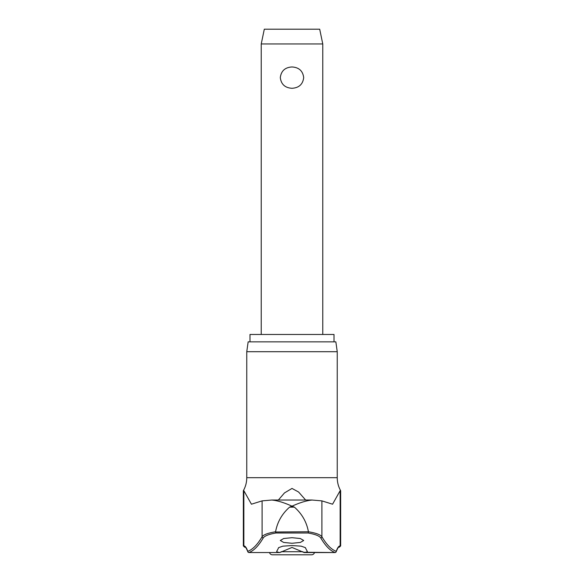 <?xml version="1.0" encoding="UTF-8"?>
<svg xmlns="http://www.w3.org/2000/svg" width="584" height="584" viewBox="0 0 584 584"><rect width="100%" height="100%" fill="white"/><g stroke="black" fill="none" stroke-linecap="round" stroke-linejoin="round"><path stroke-width="0.88" d="M280.546 552.267L279.889 552.544C277.531 552.172 276.473 551.763 276.714 551.311A538.66 39.573 -90 0 0 278.619 547.639L282.839 546.164L292 545.558L301.154 546.157L305.381 547.639A538.66 39.573 90 0 0 307.286 551.311C307.549 551.756 306.49 552.165 304.111 552.544L292 547.449L279.889 552.544L248.886 552.544A1.234 1.219 -109.5 0 1 247.762 551.318A1.234 1.124 160.9 0 0 248.025 552.077M335.975 552.077A1.234 1.124 -160.9 0 0 336.238 551.318A1.234 1.219 109.5 0 1 335.114 552.544L303.454 552.267M308.425 531.761C306.629 521.972 301.95 513.767 294.38 507.138L289.62 507.138L292 506.182C283.985 502.547 277.217 500.495 271.691 500.035L311.878 500.021L321.908 500.875L321.908 536.754C320.448 534.667 315.951 533.002 308.425 531.761L275.553 532.002L275.925 532.988L308.075 532.988L308.447 532.002M249.996 341.852L249.996 334.464L334.004 334.464L334.004 341.852M337.238 351.699L335.851 341.852L248.149 341.852L246.762 351.699L337.238 351.699L337.238 477.683C337.253 482.318 338.392 486.654 340.654 490.706L340.143 490.706L332.566 504.204L321.908 500.875M275.553 532.002L275.575 531.761C268.049 533.002 263.552 534.667 262.092 536.754A535.703 76.964 90 0 1 247.762 551.318A71.08 10.213 -90 0 0 243.857 545.901A1.234 1.219 -90 0 0 245.068 547.135C245.192 547.916 244.93 544.887 247.82 551.719A1.234 1.234 0 0 0 248.981 552.552A1.234 0.971 -90 0 1 248.886 552.544A536.93 77.146 -90 0 0 263.238 537.952C264.625 535.886 268.852 534.229 275.925 532.988M292 543.273L283.678 542.448L280.305 540.485L283.678 538.521L292 537.689L300.322 538.521L303.695 540.485L300.322 542.448L292 543.273M278.371 500.021L284.488 492.911L292 488.436L298.577 492.005L305.629 500.021M271.691 500.035L262.092 500.875L251.434 504.204L243.857 490.706L243.346 490.706C245.608 486.654 246.747 482.318 246.762 477.683L337.238 477.683M314.506 552.552A3.081 3.081 0 0 1 311.542 554.8L272.458 554.8A3.081 3.081 0 0 1 269.494 552.552L279.977 552.552M261.231 43.968L264.304 29.2L319.696 29.2L322.769 43.968L261.231 43.968L261.231 334.464M292 88.286C285.043 87.87 281.145 84.322 280.305 77.621C281.145 70.927 285.043 67.372 292 66.963C298.957 67.372 302.855 70.927 303.695 77.621C302.855 84.322 298.957 87.87 292 88.286M320.762 537.952A536.93 77.146 90 0 0 335.114 552.544A1.234 0.971 -90 0 1 335.019 552.552A1.234 1.234 0 0 0 336.18 551.719C339.07 544.887 338.808 547.916 338.932 547.135A1.234 1.219 -90 0 0 340.143 545.901A71.08 10.213 90 0 0 336.238 551.318A535.703 76.964 -90 0 1 321.908 536.754A1.234 1.183 149.5 0 1 320.762 537.952C319.375 535.886 315.148 534.229 308.075 532.988M289.62 507.138C282.05 513.767 277.371 521.972 275.575 531.761M312.309 500.035C306.782 500.495 300.015 502.547 292 506.182L294.38 507.138M302.928 551.719L281.072 551.719M338.735 546.923L339.421 547.135L340.654 545.901L340.143 545.901L340.143 490.706M243.857 490.706L243.857 545.901L243.346 545.901L244.579 547.135L245.265 546.923M262.092 500.875L262.092 536.754A1.234 1.183 30.5 0 0 263.238 537.952M322.769 43.968L322.769 334.464M304.023 552.552L335.019 552.552M243.346 545.901L243.346 490.706M246.762 477.683L246.762 351.699M340.654 545.901L340.654 490.706"/></g></svg>
